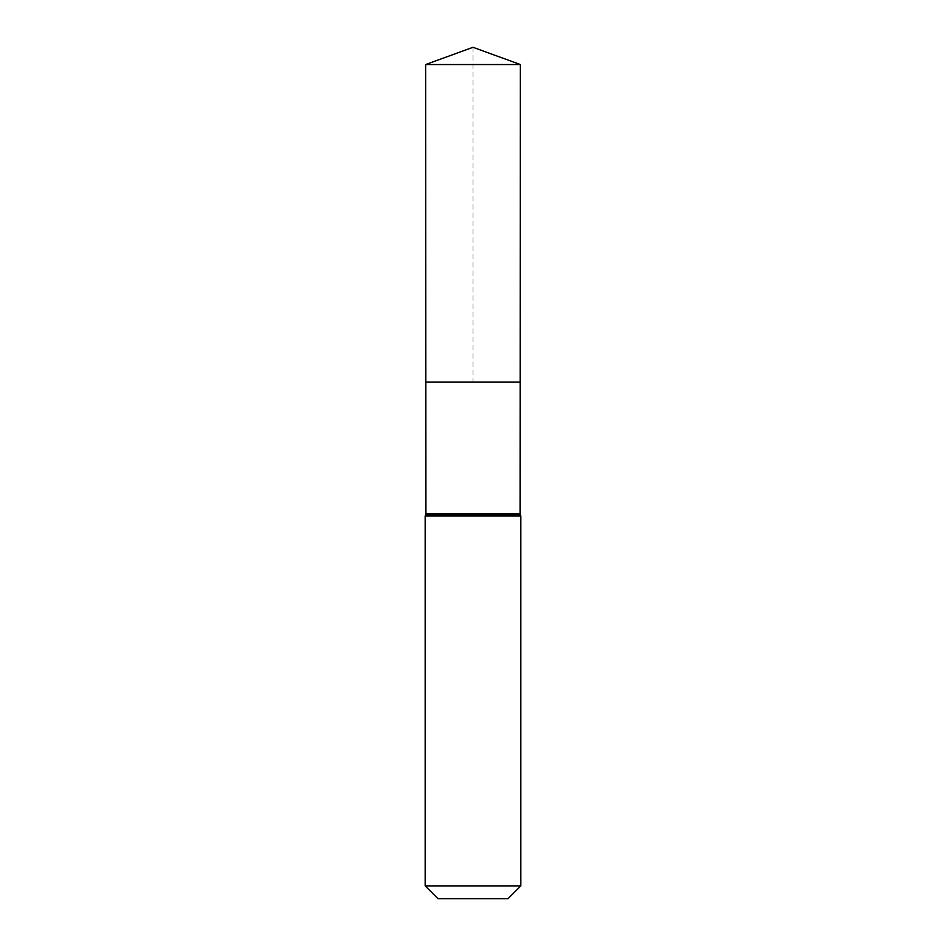 <?xml version="1.0" encoding="UTF-8"?>
<svg xmlns="http://www.w3.org/2000/svg" width="946" height="946" viewBox="0 0 946 946"><rect width="100%" height="100%" fill="white"/><g stroke="black" fill="none" stroke-linecap="round" stroke-linejoin="round"><path stroke-width="0.71" stroke-dasharray="4.73 3.55" d="M520.158 382.125L425.842 382.125L520.158 382.125M508.014 898.7L437.986 898.7M520.832 885.882L425.168 885.882M473 47.3L473 382.125L425.842 382.125L425.653 64.541L520.347 64.541M425.925 513.761L520.075 513.761M425.57 514.861L520.43 514.861M425.523 514.943L520.477 514.943M425.168 516.043L520.832 516.043"/><path stroke-width="1.42" d="M520.832 885.882L508.014 898.7L437.986 898.7L425.168 885.882L520.832 885.882L520.832 516.043L520.075 513.761L425.925 513.761L425.842 382.125L520.158 382.125L425.842 382.125L425.653 64.541L473 47.3L520.347 64.541L425.653 64.541L473 47.3M425.168 885.882L425.168 516.043L425.523 514.943L520.477 514.943M520.075 513.761L520.347 64.541M520.43 514.861L425.57 514.861L425.925 513.761M520.832 516.043L425.168 516.043"/></g></svg>
